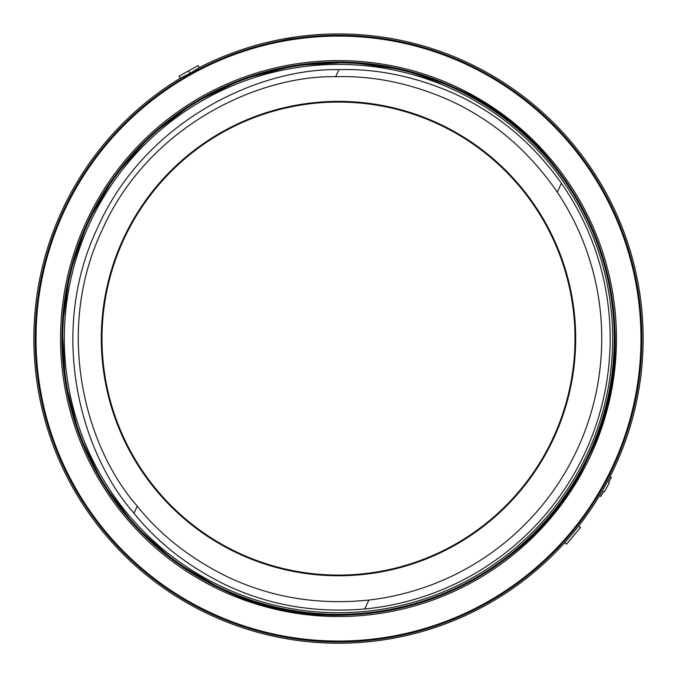 <?xml version="1.0" encoding="UTF-8"?>
<svg xmlns="http://www.w3.org/2000/svg" width="677" height="677" viewBox="0 0 677 677"><rect width="100%" height="100%" fill="white"/><g stroke="black" fill="none" stroke-linecap="round" stroke-linejoin="round"><path stroke-width="1.02" d="M502.546 595.286A304.65 304.65 0 0 0 564.736 542.607L566.547 544.13L580.536 527.468L578.717 525.944A304.65 304.65 0 0 0 599.509 495.691L600.821 496.419L603.571 491.451L604.333 491.874L609.376 482.777L608.615 482.354L611.373 477.387L610.062 476.659A304.65 304.65 0 0 0 199.241 67.615A304.65 304.65 0 0 1 281.717 39.266L288.927 38.157A304.481 304.481 0 0 1 289.57 38.056A304.481 304.481 0 0 1 290.213 37.946L297.406 36.71A304.65 304.65 0 0 1 642.304 315.905A304.65 304.65 0 0 1 52.721 444.12A304.65 304.65 0 0 1 180.26 78.244A304.65 304.65 0 0 0 33.85 338.576A304.65 304.65 0 0 0 478.8 608.995M289.891 40.019A302.492 302.492 0 0 1 637.057 289.968A302.492 302.492 0 0 1 387.109 637.133A302.492 302.492 0 0 1 39.943 387.185A302.492 302.492 0 0 1 289.891 40.019M293.835 64.239A277.951 277.951 0 0 1 612.837 293.911A277.951 277.951 0 0 1 383.165 612.913A277.951 277.951 0 0 1 64.163 383.241A277.951 277.951 0 0 1 293.835 64.239M199.241 67.615L189.983 73.353L180.26 78.244L179.1 76.179L198.082 65.551L199.241 67.615M189.983 73.353L188.595 70.865M467.858 140.579A236.51 236.51 0 0 0 140.503 209.218A236.51 236.51 0 0 0 209.142 536.573A236.51 236.51 0 0 0 536.497 467.934A236.51 236.51 0 0 0 467.858 140.579M468.23 140.004A237.195 237.195 0 0 0 139.927 208.846A237.195 237.195 0 0 0 208.77 537.149A237.195 237.195 0 0 0 537.073 468.306A237.195 237.195 0 0 0 468.23 140.004M223.52 587.484A274.185 274.185 0 0 1 89.592 223.596A274.185 274.185 0 0 1 453.48 89.66A274.185 274.185 0 0 1 587.408 453.556A274.185 274.185 0 0 1 223.52 587.484M222.86 588.914A275.751 275.751 0 0 1 88.162 222.936A275.751 275.751 0 0 1 454.14 88.238A275.751 275.751 0 0 1 588.838 454.216A275.751 275.751 0 0 1 222.86 588.914M368.863 600.059A263.243 263.243 0 0 0 557.281 192.175C528.678 150.539 492.492 119.804 448.733 99.951C410.66 83.279 372.968 75.536 335.64 76.721C258.622 75.181 148.661 125.829 102.405 229.511C53.441 331.95 86.174 448.512 137.27 506.151C160.5 535.287 190.838 558.965 228.267 577.202C271.722 597.647 318.588 605.263 368.863 600.059L364.742 608.978C314.653 613.26 268.033 605.103 224.899 584.505C187.622 566.124 157.326 542.362 134.004 513.225C81.122 453.768 47.128 333.279 97.75 227.362C145.58 120.151 259.35 67.928 338.906 69.646C376.124 68.504 413.859 76.171 452.101 92.647C495.691 112.094 532.122 142.297 561.402 183.255A271.68 271.68 0 0 1 364.742 608.978M289.756 39.19A303.33 303.33 0 0 1 637.886 289.832A303.33 303.33 0 0 1 387.244 637.962A303.33 303.33 0 0 1 39.114 387.32A303.33 303.33 0 0 1 289.756 39.19M222.53 589.633A276.546 276.546 0 0 1 87.443 222.606A276.546 276.546 0 0 1 454.47 87.519A276.546 276.546 0 0 1 589.557 454.546A276.546 276.546 0 0 1 222.53 589.633L175.775 562.181L135.282 526.139L102.591 482.887L78.972 434.092L65.322 381.625L62.174 327.507L69.638 273.813L87.443 222.606L114.895 175.851L150.937 135.358L194.181 102.667L242.984 79.048L295.451 65.398L349.569 62.25L403.264 69.714L454.47 87.519C591.723 146.579 656.013 325.586 587.704 458.473C527.637 591.808 353.699 654.278 222.53 589.633M561.402 183.255L557.281 192.175M338.906 69.646L335.64 76.721M137.27 506.151L134.004 513.225"/></g></svg>
